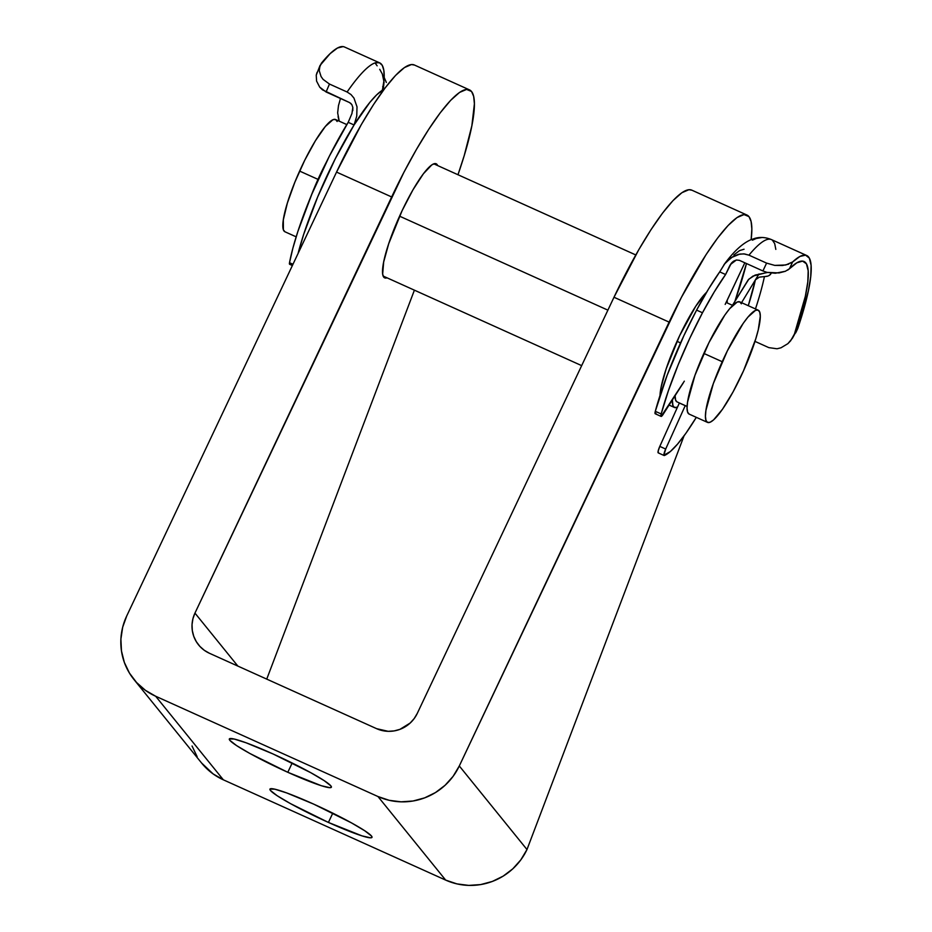 <?xml version="1.0" encoding="UTF-8"?>
<svg xmlns="http://www.w3.org/2000/svg" width="932" height="932" viewBox="0 0 932 932"><rect width="100%" height="100%" fill="white"/><g stroke="black" fill="none" stroke-linecap="round" stroke-linejoin="round"><path stroke-width="1.4" d="M287.802 772.29L292.182 763.017L287.802 772.29L321.342 785.723L329.881 787.68L331.361 787.249L330.883 785.897L324.185 780.643L310.822 772.721L272.913 753.906A56.433 5.219 25.3 0 1 331.373 787.214A56.433 5.219 25.3 0 1 287.802 772.29A56.433 5.219 25.3 0 1 229.33 738.983L229.831 740.311L236.518 745.553L249.893 753.487L287.802 772.29M328.413 822.432L332.794 813.158L328.413 822.432L361.966 835.864L370.505 837.821L371.985 837.39L371.495 836.039L364.796 830.785L351.434 822.863L313.525 804.048A56.433 5.219 25.3 0 1 371.996 837.367A56.433 5.219 25.3 0 1 328.413 822.432A56.433 5.219 25.3 0 1 269.942 789.124L270.443 790.452L277.142 795.707L290.504 803.629L328.413 822.432M659.984 395.611A62.595 11.778 -65.7 0 1 679.579 335.776L666.182 368.804L661.103 387.164L659.984 395.611M387.013 277.818A62.595 11.778 -65.7 0 1 384.66 277.876A62.595 11.778 -65.7 0 1 402.135 210.62L388.737 243.648L383.669 262.009L382.668 274.101L383.763 277.165L387.013 277.818M471.592 91.581L473.666 96.38L474.4 103.79L471.86 125.762L464.206 155.656L457.973 174.738A143.656 27.016 -65.7 0 0 471.592 91.581M414.402 290.167L266.738 679.102L414.402 290.167M237.858 666.077L194.951 613.105L403.906 172.315L416.394 149.516L428.662 129.431L440.219 112.83L450.657 100.341L459.546 92.431L466.571 89.425L471.464 91.418A143.656 27.016 -65.7 0 0 469.472 89.868A143.656 27.016 -65.7 0 0 391.661 196.955L336.545 172.094L126.729 615.947L122.674 627.236L120.904 639.049L121.463 650.932L124.352 662.419L129.443 673.079L136.55 682.504L145.404 690.321L155.656 696.239L377.973 796.534L389.238 800.32L401.063 801.823L413.016 801.007L424.631 797.874L435.454 792.573L445.077 785.292L453.127 776.309L459.301 765.964L681.35 297.471L706.095 254.587L717.663 237.986L728.102 225.486L736.991 217.587L744.016 214.581L748.909 216.574A143.656 27.016 -65.7 0 0 746.916 215.024L691.8 190.151A143.656 27.016 114.3 0 0 613.99 297.25L417.28 713.388L414.192 718.56L410.162 723.046L399.945 729.348L394.131 730.909L388.155 731.317L376.61 728.673L209.409 653.25L204.283 650.291L199.867 646.377L196.314 641.67L193.763 636.335L192.318 630.591L192.039 624.65L192.924 618.743L194.951 613.105L391.661 196.955L336.545 172.094L126.729 615.947A61.57 60.196 141 0 0 134.01 679.568A61.57 60.196 141 0 0 155.656 696.239L377.973 796.534L445.671 880.099A61.57 60.196 -39 0 0 526.988 849.541L459.301 765.964L669.106 322.111L613.99 297.25L417.28 713.388A30.779 30.104 141 0 1 376.61 728.673L209.409 653.25A30.779 30.104 141 0 1 198.586 644.909A30.779 30.104 141 0 1 194.951 613.105L237.858 666.077M437.656 165.57L434.906 163.566L431.842 164.859L423.396 173.771L412.958 189.837L402.135 210.62A62.595 11.778 -65.7 0 1 436.141 163.764A62.595 11.778 -65.7 0 1 437.656 165.57M691.917 190.21L688.899 189.709L681.875 192.726L672.974 200.625L662.547 213.113L650.979 229.715L638.723 249.799L613.99 297.25L669.106 322.111A143.656 27.016 -65.7 0 1 746.916 215.024M749.037 216.737L751.11 221.536L751.844 228.946L751.145 239.629A143.656 27.016 -65.7 0 0 749.037 216.737M746.462 263.535L734.964 301.187A143.656 27.016 -65.7 0 0 746.462 263.535M684.053 435.838L526.988 849.541L459.301 765.964A61.57 60.196 141 0 1 377.973 796.534L445.671 880.099L223.342 779.816L155.656 696.239L223.342 779.816L445.671 880.099L456.925 883.886L468.761 885.4L480.702 884.573L492.317 881.451L503.14 876.15L512.763 868.857L520.813 859.875L526.988 849.541L684.053 435.838M706.607 292.24L695.773 306.197L679.579 335.776A62.595 11.778 -65.7 0 1 706.607 292.24M414.472 65.054L411.455 64.553L404.43 67.57L395.529 75.469L385.102 87.957L373.534 104.57L361.278 124.643L336.545 172.094A143.656 27.016 114.3 0 1 414.356 64.995L469.472 89.868M272.913 753.906L246.095 742.792L234.2 739.041L229.342 738.948A56.433 5.219 25.3 0 1 272.913 753.906M313.525 804.048L286.707 792.934L274.824 789.183L269.954 789.089A56.433 5.219 25.3 0 1 313.525 804.048M134.01 679.568L201.696 763.145A61.57 60.196 -39 0 0 223.342 779.816L213.102 773.898L201.533 762.935M192.039 745.996L197.141 756.656M317.998 179.363A61.57 11.58 -65.7 0 1 326.375 162.156L317.998 179.363L299.615 171.08L317.998 179.363L310.81 196.664A61.57 11.58 -65.7 0 1 317.998 179.363M346.809 124.585L335.578 119.529A61.57 11.58 114.3 0 0 299.615 171.08A61.57 11.58 114.3 0 0 284.947 231.777L283.386 229.82L283.328 219.789L287.371 203.036L294.896 182.124L304.752 160.211L315.459 140.662L325.373 126.437L332.98 119.692L335.543 119.506L337.128 121.475M727.181 300.255A61.57 11.58 -65.7 0 1 727.17 302.923L727.181 300.255M399.583 216.177L607.885 310.146L399.583 216.177M677.028 341.322L680.558 342.918L677.028 341.322M741.359 303.82L739.763 301.852A61.57 11.58 114.3 0 0 703.846 353.426L722.218 361.709A61.57 11.58 -65.7 0 1 758.17 310.158A61.57 11.58 -65.7 0 1 743.503 370.854L733.018 391.988L722.51 409.206L713.574 419.901L710.137 422.231L707.574 422.417L705.99 420.448L705.431 416.394L705.92 410.418L713.353 383.541L727.356 350.851L743.212 323.357L747.965 317.066L755.572 310.333L758.135 310.146L759.731 312.115L760.291 316.169L758.264 329.812L755.747 338.887L743.503 370.854A61.57 11.58 -65.7 0 1 707.539 422.406A61.57 11.58 -65.7 0 1 722.218 361.709L703.846 353.426A61.57 11.58 114.3 0 0 689.167 414.111L707.539 422.406M758.17 310.158L739.798 301.875L737.2 302.038L729.593 308.772L724.84 315.063L708.984 342.557L694.981 375.258L687.548 402.135L687.059 408.111L687.618 412.165L689.202 414.134M677.028 401.89L675.607 400.119L675.106 395.669A55.407 10.427 114.3 0 0 677.005 401.878L687.094 406.434M674.465 407.482A61.57 11.58 -65.7 0 0 677.494 407.121L674.5 407.505L672.916 405.537L672.391 399.91A61.57 11.58 -65.7 0 0 674.465 407.482L669.094 405.059M664.12 455.527L658.237 452.87A6.571 1.235 114.3 0 1 659.798 446.393L679.346 403.02A6.571 1.235 114.3 0 1 679.37 402.939A6.571 1.235 114.3 0 0 679.346 403.02L685.218 405.665A6.571 1.235 -65.7 0 1 685.253 405.595A6.571 1.235 114.3 0 0 685.218 405.665L665.681 449.049L659.798 446.393L679.346 403.02L685.218 405.665L665.681 449.049L663.922 455.224L670.364 451.519L677.622 444.028L685.87 433.31L696.321 417.338A111.642 20.993 -65.7 0 1 664.388 455.503A6.571 1.235 -65.7 0 1 664.12 455.527A6.571 1.235 -65.7 0 1 665.681 449.049L659.798 446.393L658.132 451.193L658.505 452.859M732.971 261.601L729.663 265.865L725.597 274.521L719.714 271.876L708.402 289.246L696.6 310.123L683.913 335.602L667.149 375.247L655.301 411.303L661.184 413.948A111.642 20.993 -65.7 0 1 702.483 312.768L696.6 310.123A111.642 20.993 114.3 0 0 655.301 411.303L654.998 413.039L655.254 413.773L656.012 413.354M744.062 249.228L739.554 250.603L733.868 254.937M726.005 302.784L744.819 262.789L725.178 304.403M739.391 260.343L762.912 270.956L739.391 260.343L736.385 259.993L731.294 263.267L725.597 274.521L714.285 291.891L702.483 312.768L689.797 338.246L678.181 364.796L668.43 390.613L661.184 413.948L661.126 416.418L684.333 381.153M761.654 237.567L756.248 238.487L752.415 240.176M723.884 264.851C733.169 252.059 741.977 243.765 750.33 239.978L754.687 238.417C760.058 236.845 765.65 237.229 771.44 239.594A131.342 24.71 114.3 0 0 748.955 255.158L766.593 263.115L762.912 270.956L767.013 272.377L779.07 272.925L785.303 271.305L789.416 268.789A124.783 23.463 -65.7 0 1 804.013 261.496A124.783 23.463 -65.7 0 1 794.448 333.982L790.639 340.797L787.889 343.652L781.016 347.787L777.032 348.778L768.818 347.624L754.967 341.38L768.818 347.624L777.032 348.778L781.016 347.787L787.889 343.652L792.445 338.234L797.769 328.507L795.683 332.899M764.811 276.583L768.154 276.012L770.531 274.451M755.468 308.935A124.783 23.463 114.3 0 0 764.426 276.583L759.324 277.13L755.409 279.845L758.986 273.961L741.557 302.667L755.398 279.856L759.324 277.13L764.426 276.583A124.783 23.463 -65.7 0 1 755.468 308.935M765.568 272.866L752.974 276.082L748.268 279.775L732.459 305.312L748.815 279.192L755.141 275.08L767.455 272.482M724.945 263.5L719.714 271.876A111.642 20.993 114.3 0 0 696.6 310.123L702.483 312.768A111.642 20.993 -65.7 0 1 725.597 274.521L719.714 271.876L724.56 263.966L731.317 257.582L739.903 254.052L744.54 253.947L748.955 255.158L766.593 263.115L774.737 265.387L785.758 264.991L792.643 261.95A131.342 24.71 -65.7 0 1 806.716 255.508A131.342 24.71 -65.7 0 1 797.769 328.507L808.359 290.959L810.758 276.373L811.096 265.305L809.36 258.152L805.597 255.158L799.959 256.44L792.643 261.95L789.416 268.789L796.86 262.789L802.592 261.111L806.425 263.814L808.184 270.804L807.811 281.802L805.318 296.388L794.448 333.982L797.769 328.507L792.841 337.535M661.103 416.406A6.571 1.235 -65.7 0 1 661.184 413.948L655.301 411.303A6.571 1.235 114.3 0 0 655.219 413.761L661.103 416.406A6.571 1.235 -65.7 0 0 663.025 414.519L683.447 382.668M748.279 305.696L755.386 279.88A118.213 22.228 114.3 0 1 748.279 305.696M725.981 262.288L732.936 256.58L738.33 254.378L743.724 253.865L748.955 255.158A131.342 24.71 -65.7 0 1 771.405 239.582A131.342 24.71 -65.7 0 1 772.43 240.2L774.702 243.636L775.82 249.392M770.543 239.221L766.745 238.056M767.141 276.315L764.426 276.583M771.37 273.123L769.354 275.429M729.663 265.865L732.028 262.44M787.657 270.14L789.416 268.789L792.643 261.95L790.918 263.173M788.717 264.152L782.437 265.504L774.737 265.387L766.593 263.115L762.912 270.956L767.013 272.377L775.296 273.251L785.396 271.259M338.083 116.745L339.248 121.183L337.652 112.877L338.467 105.642A124.783 23.463 114.3 0 0 340.46 98.477M317.078 72.358L316.239 75.166L316.577 81.084L319.723 87.165L322.519 89.868L349.593 102.602L326.083 91.988L329.462 84.043L347.1 92L350.98 94.54L353.962 98.081L357.014 106.842L356.746 116.139L354.078 124.97L348.195 122.325A111.642 20.993 114.3 0 0 289.514 262.707L292.974 264.269L289.514 262.707L292.869 248.238L297.832 231.59L311.801 194.264L329.427 156.017L348.195 122.325L351.947 113.541L352.855 107.518L351.853 104.617L349.593 102.602L351.049 103.603M379.708 62.887A131.342 24.71 -65.7 0 1 384.194 77.461L383.821 70.284L382.271 65.38L379.58 62.828L375.806 62.689A131.342 24.71 114.3 0 0 347.1 92A131.342 24.71 -65.7 0 1 375.806 62.689A131.342 24.71 -65.7 0 1 379.708 62.887L344.432 46.973A131.342 24.71 114.3 0 0 321.33 63.294L319.315 67.943L319.233 70.681L321.062 76.517L323.089 79.383L329.462 84.043L347.1 92L350.98 94.54L353.962 98.081L357.014 106.842L356.746 116.139L354.078 124.97L335.31 158.673L317.684 196.908L303.716 234.247L298.077 253.469A111.642 20.993 -65.7 0 1 354.078 124.97L369.783 102.473L376.575 94.948L382.4 90.229L380.943 93.631L383.635 86.233L384.042 82.098L382.318 73.989L379.732 69.317M382.318 73.989L383.961 80.467L382.4 90.229A111.642 20.993 -65.7 0 0 354.078 124.97L348.195 122.325L351.947 113.541L352.832 107.343M290.889 263.348L289.934 264.269L289.514 262.707A6.571 1.235 114.3 0 0 289.631 264.292L292.368 265.527M320.026 65.473L316.239 75.166L316.577 81.084L319.723 87.165L326.083 91.988L329.462 84.043L323.089 79.383L321.062 76.517L319.233 70.681L320.026 65.473L330.114 53.648L337.477 48.01L343.174 46.6L344.514 47.008M384.194 77.461L383.681 78.393L384.194 77.461L386.349 82.459M375.806 62.689L376.062 64.413M384.462 88.808L382.691 86.606M377.145 65.823L375.538 63.586M337.652 112.877L338.467 105.642M730.397 264.513L736.385 259.993L733.554 261.181L730.397 264.513M352.855 107.518L352.797 110.593L352.855 107.518M635.787 254.949L433.776 163.822M732.668 305.405L726.144 302.469M581.661 365.624L383.145 276.07M296.166 236.833L284.947 231.777M771.44 239.594L806.716 255.508"/></g></svg>
